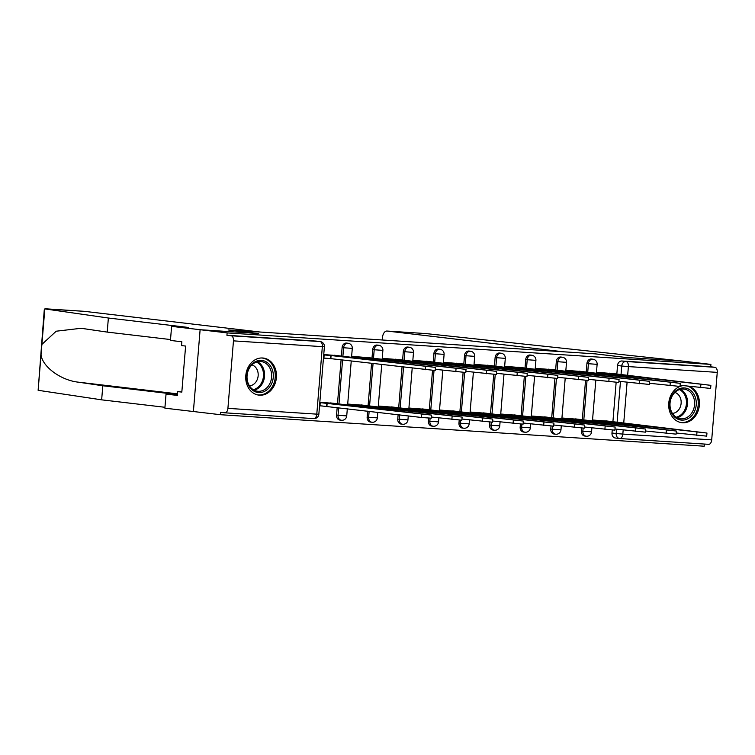 <?xml version="1.0" encoding="UTF-8"?>
<svg xmlns="http://www.w3.org/2000/svg" width="755" height="755" viewBox="0 0 755 755"><rect width="100%" height="100%" fill="white"/><g stroke="black" fill="none" stroke-linecap="round" stroke-linejoin="round"><path stroke-width="1.13" d="M346.743 343.1A4.785 3.926 96.7 0 0 346.583 343.081A4.785 3.926 96.7 0 0 346.413 343.063A4.785 3.926 96.7 0 0 342.1 347.574L343.591 347.753A4.785 3.926 -83.3 0 1 347.904 343.242A4.785 3.926 -83.3 0 1 348.074 343.251L346.583 343.081M377.349 345.092A4.785 3.926 96.7 0 0 377.179 345.073A4.785 3.926 96.7 0 0 377.019 345.054A4.785 3.926 96.7 0 0 372.696 349.574L374.197 349.744A4.785 3.926 -83.3 0 1 378.51 345.233A4.785 3.926 -83.3 0 1 378.68 345.243L377.179 345.073M407.955 347.092A4.785 3.926 96.7 0 0 407.785 347.064A4.785 3.926 96.7 0 0 407.615 347.045A4.785 3.926 96.7 0 0 403.302 351.566L404.793 351.736A4.785 3.926 -83.3 0 1 409.116 347.225A4.785 3.926 -83.3 0 1 409.276 347.243L407.785 347.064M438.561 349.084A4.785 3.926 96.7 0 0 438.391 349.055A4.785 3.926 96.7 0 0 438.221 349.046A4.785 3.926 96.7 0 0 433.908 353.557L435.399 353.736A4.785 3.926 -83.3 0 1 439.721 349.216A4.785 3.926 -83.3 0 1 439.882 349.235L438.391 349.055M469.166 351.075A4.785 3.926 96.7 0 0 468.997 351.056A4.785 3.926 96.7 0 0 468.827 351.037A4.785 3.926 96.7 0 0 464.514 355.548L466.005 355.728A4.785 3.926 -83.3 0 1 470.318 351.217A4.785 3.926 -83.3 0 1 470.488 351.226L468.997 351.056M499.763 353.066A4.785 3.926 96.7 0 0 499.602 353.047A4.785 3.926 96.7 0 0 499.433 353.029A4.785 3.926 96.7 0 0 495.12 357.549L496.611 357.719A4.785 3.926 -83.3 0 1 500.924 353.208A4.785 3.926 -83.3 0 1 501.094 353.217L499.602 353.047M530.369 355.067A4.785 3.926 96.7 0 0 530.208 355.039A4.785 3.926 96.7 0 0 530.038 355.02A4.785 3.926 96.7 0 0 525.716 359.54L527.216 359.71A4.785 3.926 -83.3 0 1 531.529 355.199A4.785 3.926 -83.3 0 1 531.699 355.218L530.208 355.039M560.974 357.058A4.785 3.926 96.7 0 0 560.805 357.03A4.785 3.926 96.7 0 0 560.644 357.021A4.785 3.926 96.7 0 0 556.322 361.532L557.822 361.711A4.785 3.926 -83.3 0 1 562.135 357.19A4.785 3.926 -83.3 0 1 562.305 357.209L560.805 357.03M591.58 359.05A4.785 3.926 96.7 0 0 591.41 359.031A4.785 3.926 96.7 0 0 591.24 359.012A4.785 3.926 96.7 0 0 586.928 363.523L588.419 363.702A4.785 3.926 -83.3 0 1 592.741 359.191A4.785 3.926 -83.3 0 1 592.901 359.201L591.41 359.031M679.906 386.466A18.667 15.326 96.7 0 0 668.722 406.228A18.667 15.326 96.7 0 0 681.888 422.687A18.667 15.326 96.7 0 0 682.539 422.753A18.667 15.326 96.7 0 0 699.064 407.445A18.667 15.326 96.7 0 0 689.324 386.362M259.569 395.195A18.667 15.326 96.7 0 0 276.368 377.991A18.667 15.326 96.7 0 0 263.287 358.049A18.667 15.326 96.7 0 0 262.636 357.993A18.667 15.326 96.7 0 0 245.837 375.197A18.667 15.326 96.7 0 0 258.918 395.139A18.667 15.326 96.7 0 0 259.569 395.195M170.517 339.552L107.219 332.096L108.371 318.025L188.476 327.453L171.602 326.358L170.451 340.43L181.851 341.77L181.54 345.592L185.617 346.064L181.823 392.1L177.755 391.618L177.444 395.431L166.034 394.091L164.883 408.162L220.403 414.703L704.188 446.214L704.368 444.053M683.086 385.626A18.667 15.326 96.7 0 0 680.019 386.418M171.602 326.358L200.113 329.718L193.393 411.522L200.113 329.718L227.132 332.898L710.917 364.41L683.898 361.23L625.631 357.436L595.355 353.868L563.183 351.773L387.098 331.049A7.182 4.096 -86.3 0 0 386.975 331.039A7.182 4.096 -86.3 0 0 382.436 337.721L382.247 339.986M83.947 311.296A7.182 4.096 93.7 0 1 84.069 311.305A7.182 4.096 93.7 0 1 84.192 311.315L260.277 332.04L228.104 329.944L258.38 333.512L200.113 329.718L258.578 333.521L228.303 329.954L595.157 353.859L625.433 357.417L683.898 361.23L425.82 333.568L387.098 331.049M220.403 414.703L220.602 412.315L224.811 412.815A4.785 2.727 -86.3 0 0 224.896 412.815A4.785 2.727 -86.3 0 0 227.916 408.361L233.465 340.864A4.785 2.727 -86.3 0 0 231.143 335.777L320.016 341.562A4.785 3.926 -83.3 0 1 320.186 341.581L315.977 341.081A4.785 3.926 -83.3 0 1 316.137 341.109M227.132 332.898L226.934 335.277L231.143 335.777M619.393 438.495L615.514 438.042A4.785 3.926 -83.3 0 1 615.344 438.023A4.785 3.926 -83.3 0 1 611.984 433.021L612.23 430.057M612.909 421.705L616.146 382.351M616.835 374.008L617.533 365.524L621.742 366.015A4.785 3.926 -83.3 0 1 626.055 361.503L714.928 367.289A4.785 2.727 93.7 0 1 717.25 372.375L711.701 439.872A4.785 2.727 93.7 0 1 708.671 444.336A4.785 2.727 93.7 0 1 708.596 444.327L619.883 438.551M714.928 367.289L710.719 366.798L710.917 364.41M614.296 373.706L596.658 372.309L596.563 373.451M610.37 421.403L592.741 420.016L592.647 421.148M579.774 419.412L562.135 418.015L562.041 419.157M583.691 371.715L566.052 370.318L565.957 371.46M549.168 417.421L531.529 416.024L531.435 417.166M553.085 369.714L535.455 368.327L535.361 369.459M518.562 415.429L500.924 414.033L500.829 415.165M522.479 367.723L504.85 366.335L504.755 367.468M487.956 413.429L470.318 412.041L470.223 413.174M491.883 365.731L474.244 364.335L474.149 365.477M457.351 411.437L439.721 410.041L439.627 411.182M461.277 363.74L443.638 362.343L443.544 363.485M426.745 409.446L409.116 408.049L409.021 409.191M430.671 361.749L413.032 360.352L412.938 361.485M396.148 407.455L378.51 406.058L378.415 407.19M400.065 359.748L382.426 358.361L382.341 359.493M365.543 405.454L347.904 404.067L347.81 405.199M369.459 357.757L351.83 356.36L351.736 357.502M334.937 403.463L319.827 402.236M338.863 355.765L323.753 354.539M336.551 415.071L338.042 415.25A4.785 3.926 -83.3 0 0 341.402 420.261L339.91 420.082A4.785 3.926 96.7 0 1 336.551 415.071L337.164 407.549M337.476 403.765L341.09 359.852M341.402 356.058L342.1 347.574M367.147 417.071L368.648 417.241A4.785 3.926 -83.3 0 0 372.007 422.253L370.516 422.073A4.785 3.926 96.7 0 1 367.147 417.071L367.638 411.145M368.081 405.756L371.564 363.438M371.998 358.059L372.696 349.574M397.753 419.063L399.244 419.233A4.785 3.926 -83.3 0 0 402.613 424.244L401.122 424.074A4.785 3.926 96.7 0 1 397.753 419.063L398.111 414.731M398.687 407.747L402.028 367.024M402.604 360.05L403.302 351.566M428.359 421.054L429.85 421.233A4.785 3.926 -83.3 0 0 433.219 426.245L431.718 426.065A4.785 3.926 96.7 0 1 428.359 421.054L428.604 418.091M429.293 409.748L432.521 370.394M433.21 362.041L433.908 353.557M458.964 423.045L460.456 423.225A4.785 3.926 -83.3 0 0 463.815 428.236L462.324 428.057A4.785 3.926 96.7 0 1 458.964 423.045L459.21 420.091M459.889 411.739L463.126 372.385M463.815 364.033L464.514 355.548M489.57 425.046L491.061 425.216A4.785 3.926 -83.3 0 0 494.421 430.227L492.93 430.048A4.785 3.926 96.7 0 1 489.57 425.046L489.806 422.083M490.495 413.731L493.732 374.376M494.421 366.033L495.12 357.549M520.167 427.037L521.667 427.207A4.785 3.926 -83.3 0 0 525.027 432.219L523.536 432.049A4.785 3.926 96.7 0 1 520.167 427.037L520.412 424.074M521.101 415.722L524.338 376.377M525.027 368.025L525.716 359.54M550.773 429.029L552.273 429.208A4.785 3.926 -83.3 0 0 555.633 434.219L554.142 434.04A4.785 3.926 96.7 0 1 550.773 429.029L551.018 426.065M551.707 417.723L554.944 378.368M555.623 370.016L556.322 361.532M581.378 431.02L582.869 431.199A4.785 3.926 -83.3 0 0 586.239 436.211L584.748 436.031A4.785 3.926 96.7 0 1 581.378 431.02L581.624 428.066M582.313 419.714L585.54 380.36M586.229 372.007L586.928 363.523M319.535 405.812L322.564 406.011M226.934 335.277L315.807 341.071A4.785 3.926 -83.3 0 1 315.977 341.081M710.719 366.798L621.846 361.003A4.785 3.926 96.7 0 0 617.533 365.524M323.461 358.115L326.481 358.314M596.639 372.545L606.52 373.489L606.425 374.612M606.52 373.489L710.88 385.343L710.625 388.438L680.113 385.276M710.88 385.343L609.634 373.159M592.722 420.242L706.954 433.04L605.718 420.856M706.954 433.04L706.699 436.145L676.197 432.983M602.509 422.309L602.603 421.186M566.033 370.554L575.914 371.498L575.829 372.621M575.914 371.498L680.274 383.342L680.019 386.447L649.508 383.285M680.274 383.342L579.028 371.167M535.437 368.563L545.318 369.497L545.223 370.62M545.318 369.497L649.668 381.35L649.413 384.455L618.911 381.294M649.668 381.35L548.432 369.167M84.192 311.315L44.819 308.908L44.262 309.88L38.127 390.297L101.651 399.839L102.803 385.767L177.51 394.554M108.371 318.025L44.819 308.908L41.044 354.793C42.374 366.741 60.938 380.369 78.369 382.172L102.803 385.767M107.219 332.096L81.068 328.283L56.21 331.209L41.902 344.412M177.491 394.837L166.034 394.091M101.651 399.839L164.949 407.285M181.842 391.883L177.755 391.618M696.223 404.878A16.157 13.26 -83.3 0 1 681.661 420.12A16.157 13.26 -83.3 0 1 669.742 403.161A16.157 13.26 -83.3 0 1 684.304 387.919A16.157 13.26 -83.3 0 1 696.223 404.878M670.044 403.142A14.958 12.278 96.7 0 0 680.557 418.798A14.958 12.278 96.7 0 0 694.562 404.737A14.958 12.278 96.7 0 0 684.049 389.08A14.958 12.278 96.7 0 0 670.044 403.142M672.412 413.391A10.655 8.749 96.7 0 0 681.123 403.34A10.655 8.749 96.7 0 0 674.876 392.449M680 422.319A18.554 15.232 96.7 0 0 680.812 422.441A18.554 15.232 96.7 0 0 698.186 405.01A18.554 15.232 96.7 0 0 687.72 386.173M273.263 377.33A16.157 13.26 -83.3 0 1 258.691 392.562A16.157 13.26 -83.3 0 1 246.772 375.603A16.157 13.26 -83.3 0 1 261.343 360.371A16.157 13.26 -83.3 0 1 273.263 377.33M247.074 375.584A14.958 12.278 96.7 0 0 257.587 391.241A14.958 12.278 96.7 0 0 271.602 377.189A14.958 12.278 96.7 0 0 261.088 361.532A14.958 12.278 96.7 0 0 247.074 375.584M249.452 385.833A10.655 8.749 96.7 0 0 258.153 375.792A10.655 8.749 96.7 0 0 251.915 364.901M257.03 394.771A18.554 15.232 96.7 0 0 257.851 394.893A18.554 15.232 96.7 0 0 275.216 377.453A18.554 15.232 96.7 0 0 262.183 358.04A18.554 15.232 96.7 0 0 261.362 357.974M562.116 418.251L676.348 431.048L575.112 418.865M676.348 431.048L676.093 434.144L645.591 430.992M571.903 420.318L571.997 419.195M531.511 416.26L645.751 429.057L544.506 416.873M645.751 429.057L645.497 432.153L614.985 428.991M541.297 418.327L541.392 417.204M504.831 366.562L514.712 367.506L514.617 368.629M514.712 367.506L619.062 379.359L618.807 382.455L588.305 379.303M619.062 379.359L517.826 367.175M474.225 364.571L484.106 365.514L484.012 366.637M484.106 365.514L588.466 377.368L588.211 380.463L557.7 377.302M588.466 377.368L487.22 365.184M443.619 362.579L453.5 363.523L453.406 364.646M453.5 363.523L557.86 375.367L557.605 378.472L527.094 375.31M557.86 375.367L456.615 363.193M500.905 414.268L615.146 427.056L513.9 414.882M615.146 427.056L614.891 430.161L584.379 427M510.691 416.335L510.786 415.203M470.299 412.268L584.54 425.065L483.294 412.881M584.54 425.065L584.285 428.17L553.774 425.008M480.095 414.335L480.18 413.211M439.693 410.276L553.934 423.074L452.698 410.89M553.934 423.074L553.679 426.169L523.177 423.017M449.489 412.343L449.584 411.22M413.013 360.588L422.894 361.522L422.809 362.645M422.894 361.522L527.254 373.376L526.999 376.481L496.488 373.319M527.254 373.376L426.009 361.192M409.097 408.285L523.328 421.082L422.092 408.899M523.328 421.082L523.073 424.178L492.571 421.016M418.883 410.352L418.978 409.229M382.407 358.587L392.289 359.531L392.204 360.654M392.289 359.531L496.648 371.384L496.394 374.48L465.882 371.328M496.648 371.384L395.403 359.201M378.491 406.294L492.732 419.082L391.486 406.907M492.732 419.082L492.477 422.187L461.966 419.025M388.278 408.361L388.372 407.228M351.811 356.596L361.692 357.54L361.598 358.663M361.692 357.54L466.043 369.393L465.788 372.489L435.286 369.327M466.043 369.393L364.807 357.209M347.885 404.293L462.126 417.09L360.881 404.906M462.126 417.09L461.871 420.195L431.36 417.034M357.672 406.36L357.766 405.237M323.725 354.897L331.086 355.548L330.832 358.644L323.47 358.002M331.086 355.548L435.437 367.392L435.182 370.497L330.832 358.644M435.437 367.392L334.201 355.218M319.799 402.604L431.52 415.099L330.275 402.915M431.52 415.099L431.265 418.195L421.262 417.449L319.978 405.756L320.233 402.651M326.906 406.35L327.16 403.245M227.916 408.361L316.789 414.146L322.338 346.649L233.465 340.864M611.984 433.021L616.193 433.512L616.552 429.18M617.099 422.423L620.468 381.473M621.025 374.716L621.742 366.015L628.377 366.59L627.65 375.499M627.094 382.257L623.724 423.196M623.168 429.954L622.828 434.087L711.701 439.872M717.25 372.375L628.377 366.59A4.785 2.727 -86.3 0 0 626.055 361.503L621.846 361.003M341.402 420.261A4.785 4.785 0 0 0 346.734 415.901L338.042 415.25L338.655 407.728M338.948 404.161L342.581 360.031M342.874 356.454L343.591 347.753L352.283 348.404A4.785 4.785 0 0 0 348.074 343.251M372.007 422.253A4.785 4.785 0 0 0 377.34 417.892L368.648 417.241L369.129 411.315M369.554 406.152L373.055 363.617M373.48 358.455L374.197 349.744L382.889 350.395A4.785 4.785 0 0 0 378.68 345.243M402.613 424.244A4.785 4.785 0 0 0 407.945 419.884L399.244 419.233L399.603 414.901M400.159 408.144L403.529 367.204M404.085 360.446L404.793 351.736L413.495 352.387A4.785 4.785 0 0 0 409.276 347.243M433.219 426.245A4.785 4.785 0 0 0 438.551 421.875L429.85 421.233L430.105 418.185M430.765 410.135L434.021 370.488M434.682 362.438L435.399 353.736L444.1 354.378A4.785 4.785 0 0 0 439.882 349.235M463.815 428.236A4.785 4.785 0 0 0 469.148 423.876L460.456 423.225L460.71 420.176M461.371 412.136L464.627 372.479M465.288 364.429L466.005 355.728L474.697 356.379A4.785 4.785 0 0 0 470.488 351.226M494.421 430.227A4.785 4.785 0 0 0 499.753 425.867L491.061 425.216L491.307 422.168M491.967 414.127L495.233 374.471M495.893 366.43L496.611 357.719L505.303 358.37A4.785 4.785 0 0 0 501.094 353.217M525.027 432.219A4.785 4.785 0 0 0 530.359 427.858L521.667 427.207L521.913 424.168M522.573 416.118L525.839 376.462M526.499 368.421L527.216 359.71L535.908 360.361A4.785 4.785 0 0 0 531.699 355.218M555.633 434.219A4.785 4.785 0 0 0 560.965 429.85L552.273 429.208L552.518 426.16M553.179 418.11L556.444 378.463M557.105 370.412L557.822 361.711L566.514 362.353A4.785 4.785 0 0 0 562.305 357.209M586.239 436.211A4.785 4.785 0 0 0 591.571 431.851L582.869 431.199L583.124 428.151M583.785 420.11L587.041 380.454M587.711 372.404L588.419 363.702L597.12 364.354A4.785 4.785 0 0 0 592.901 359.201M619.723 438.542A4.785 3.926 -83.3 0 1 619.553 438.523A4.785 3.926 -83.3 0 1 616.193 433.512L622.828 434.087A4.785 2.727 93.7 0 1 619.808 438.542A4.785 2.727 93.7 0 1 619.723 438.542M224.896 412.815L313.759 418.61A4.785 4.785 0 0 0 318.846 414.221L316.789 414.146A4.785 2.727 93.7 0 1 313.759 418.61A4.785 2.727 93.7 0 1 313.684 418.6L224.971 412.825M315.807 341.071L320.016 341.562A4.785 2.727 -86.3 0 1 322.338 346.649L324.395 346.724A4.785 4.785 0 0 0 320.186 341.581M606.227 373.47L606.133 374.574M599.593 372.894L599.517 373.8M700.876 384.597L700.621 387.692M595.591 421.498L595.667 420.592M602.216 422.281L602.311 421.167M696.705 435.399L696.959 432.294M575.621 371.479L575.537 372.583M568.987 370.903L568.911 371.8M670.28 382.596L670.015 385.701M545.016 369.478L544.931 370.592M538.381 368.902L538.306 369.808M639.674 380.605L639.419 383.71M41.044 354.793L38.127 390.297M177.567 393.855L78.369 382.172M680.444 389.306A14.958 12.278 -83.3 0 1 687.494 403.906A14.958 12.278 -83.3 0 1 677.093 417.741M676.187 417.222A14.468 11.882 96.7 0 0 686.418 403.802A14.468 11.882 96.7 0 0 679.434 389.599M257.474 361.749A14.958 12.278 -83.3 0 1 264.524 376.349A14.958 12.278 -83.3 0 1 254.124 390.193M253.218 389.674A14.468 11.882 96.7 0 0 263.448 376.245A14.468 11.882 96.7 0 0 256.474 362.041M564.985 419.506L565.061 418.6M571.61 420.28L571.705 419.176M666.099 433.398L666.354 430.303M534.389 417.515L534.455 416.609M541.005 418.289L541.099 417.185M635.493 431.407L635.748 428.311M514.419 367.487L514.325 368.591M507.775 366.911L507.7 367.817M609.068 378.614L608.813 381.709M483.813 365.495L483.719 366.6M477.169 364.92L477.094 365.826M578.462 376.622L578.207 379.718M453.208 363.504L453.113 364.608M446.564 362.928L446.498 363.825M547.856 374.622L547.601 377.726M503.783 415.514L503.859 414.608M510.399 416.298L510.493 415.184M604.887 429.416L605.142 426.311M473.177 413.523L473.253 412.617M479.802 414.306L479.887 413.193M574.281 427.424L574.536 424.319M442.572 411.532L442.647 410.626M449.197 412.305L449.282 411.201M543.685 425.424L543.94 422.328M422.602 361.503L422.507 362.617M415.967 360.928L415.892 361.834M517.25 372.63L516.996 375.735M411.966 409.54L412.041 408.634M418.591 410.314L418.685 409.21M513.079 423.432L513.334 420.337M391.996 359.512L391.911 360.616M385.361 358.936L385.286 359.842M486.654 370.639L486.399 373.734M381.36 407.54L381.435 406.634M387.985 408.323L388.079 407.209M482.473 421.441L482.728 418.336M361.39 357.521L361.305 358.625M354.756 356.945L354.68 357.851M456.048 368.648L455.793 371.743M350.764 405.548L350.83 404.642M357.379 406.332L357.474 405.218M451.868 419.45L452.122 416.345M330.794 355.53L330.539 358.625M324.15 354.954L323.895 358.049M425.442 366.647L425.188 369.752M326.613 406.322L326.868 403.227M421.262 417.449L421.516 414.353M597.12 364.354L596.374 373.423M595.818 380.18L592.448 421.13M591.892 427.887L591.571 431.851M566.514 362.353L565.769 371.432M565.212 378.189L561.843 419.138M561.286 425.895L560.965 429.85M535.908 360.361L535.163 369.44M534.606 376.198L531.237 417.137M530.69 423.895L530.359 427.858M505.303 358.37L504.557 367.449M504 374.206L500.641 415.146M500.084 421.903L499.753 425.867M474.697 356.379L473.951 365.448M473.394 372.206L470.035 413.155M469.478 419.912L469.148 423.876M444.1 354.378L443.345 363.457M442.798 370.214L439.429 411.164M438.872 417.921L438.551 421.875M413.495 352.387L412.749 361.466M412.192 368.223L408.823 409.163M408.266 415.92L407.945 419.884M382.889 350.395L382.143 359.474M381.719 364.637L378.217 407.171M377.793 412.334L377.34 417.892M352.283 348.404L351.537 357.474M351.245 361.05L347.611 405.18M347.319 408.748L346.734 415.901M615.344 438.023L619.553 438.523A4.785 4.785 0 0 0 619.808 438.542L708.671 444.336M318.846 414.221L324.395 346.724M425.66 333.559L386.975 331.039M84.069 311.305L45.385 308.786M680.812 422.441L680.179 422.366M262.183 358.04L261.551 357.964M257.851 394.893L257.21 394.818"/></g></svg>
